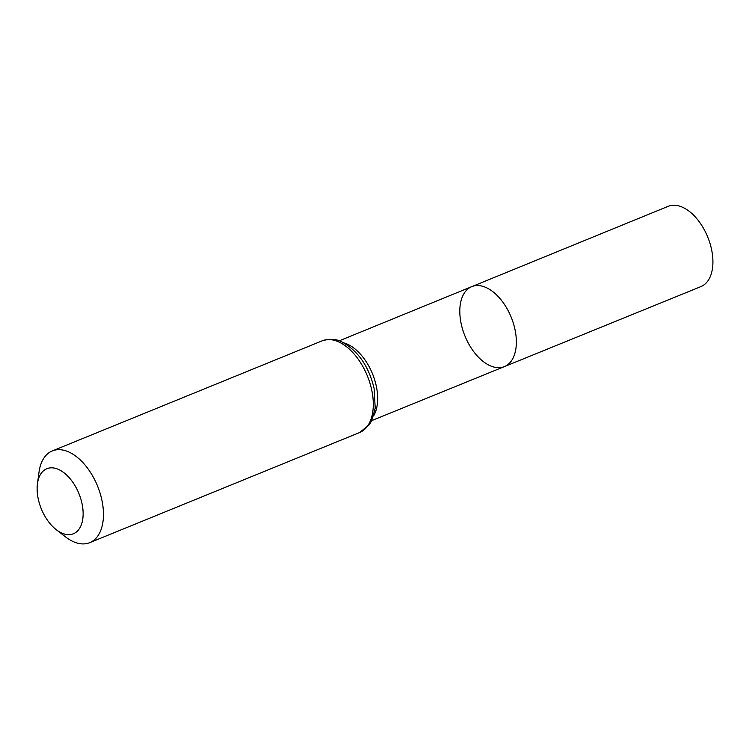 <?xml version="1.0" encoding="UTF-8"?>
<svg xmlns="http://www.w3.org/2000/svg" width="749" height="749" viewBox="0 0 749 749"><rect width="100%" height="100%" fill="white"/><g stroke="black" fill="none" stroke-linecap="round" stroke-linejoin="round"><path stroke-width="1.12" d="M471.767 286.642A43.18 24.951 67.8 0 1 511.183 317.192A43.18 24.951 67.8 0 1 504.386 366.607A43.18 24.951 -112.2 0 0 514.806 328.661A43.18 24.951 -112.2 0 0 486.588 287.766A43.18 24.951 -112.2 0 0 471.767 286.642A43.18 24.951 -112.2 0 0 464.979 336.048A43.18 24.951 -112.2 0 0 504.386 366.607L700.895 286.605A43.339 25.045 -112.2 0 0 711.353 248.518A43.339 25.045 -112.2 0 0 683.032 207.473A43.339 25.045 -112.2 0 0 668.145 206.34L339.203 340.851M61.343 532.848A35.128 20.298 67.8 0 1 56.194 529.637A35.128 20.298 67.8 0 1 37.45 483.695A35.128 20.298 67.8 0 1 62.317 471.57A35.128 20.298 67.8 0 1 83.13 514.385A35.128 20.298 67.8 0 1 61.343 532.848M37.45 483.695L39.032 472.067A49.537 28.621 67.8 0 1 52.299 450.926A49.537 28.621 67.8 0 1 97.52 485.979A49.537 28.621 67.8 0 1 89.73 542.66A49.537 28.621 67.8 0 1 72.728 541.368A49.537 28.621 67.8 0 1 65.463 536.836L56.194 529.637M373.592 415.938A43.068 24.886 -112.2 0 0 373.639 376.784A43.068 24.886 -112.2 0 0 347.957 344.437A43.068 24.886 -112.2 0 0 343.782 342.892M339.147 342.124A49.537 28.621 -112.2 0 0 322.145 340.832C330.075 338.52 336.75 338.941 342.19 342.087C358.116 350.906 368.742 366.289 374.079 388.225L375.221 408.177L371.626 420.835L369.22 424.823L359.567 432.557A49.537 28.621 -112.2 0 0 371.513 389.021A49.537 28.621 -112.2 0 0 339.147 342.124M371.738 420.61L504.386 366.607M89.73 542.66L359.567 432.557M52.299 450.926L322.145 340.832"/></g></svg>
